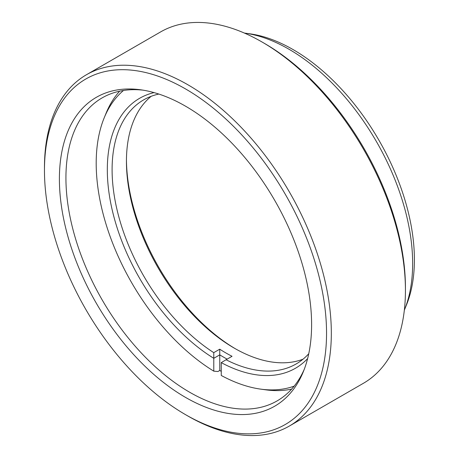<?xml version="1.0" encoding="UTF-8"?>
<svg xmlns="http://www.w3.org/2000/svg" width="458" height="458" viewBox="0 0 458 458"><rect width="100%" height="100%" fill="white"/><g stroke="black" fill="none" stroke-linecap="round" stroke-linejoin="round"><path stroke-width="0.69" d="M185.501 397.384A178.334 102.964 60 0 1 61.492 206.592A178.334 102.964 60 0 1 140.509 89.768A178.334 102.964 60 0 1 185.501 106.164A178.334 102.964 60 0 1 303.305 371.741A178.334 102.964 60 0 1 185.501 397.384M143.028 90.146A174.956 101.012 -120 0 0 102.168 97.869A174.956 101.012 -120 0 0 75.347 238.063A174.956 101.012 -120 0 0 189.641 392.231A174.956 101.012 -120 0 0 277.119 400.899A174.956 101.012 -120 0 0 304.238 369.371M244.795 33.125L249.787 33.8A171.573 99.06 60 0 1 293.08 49.573A171.573 99.06 60 0 1 406.412 305.085L404.506 309.751A174.956 101.012 -120 0 0 288.935 49.206A174.956 101.012 -120 0 0 244.795 33.125A174.956 101.012 -120 0 0 244.389 33.068M404.351 310.129A174.956 101.012 -120 0 0 404.506 309.751M187.889 416.019L185.501 414.633A199.465 115.164 -120 0 0 185.501 414.639A199.465 115.164 -120 0 0 326.548 333.206A199.465 115.164 -120 0 0 185.501 88.909A199.465 115.164 -120 0 0 44.46 170.342A199.465 115.164 -120 0 0 185.501 414.633L187.894 416.019A202.848 117.116 60 0 1 187.889 416.019A202.848 117.116 60 0 1 187.889 416.013A202.848 117.116 60 0 0 289.313 426.066A202.848 117.116 60 0 0 320.411 263.522A202.848 117.116 60 0 0 187.894 84.77A202.848 117.116 60 0 0 86.47 74.723A202.848 117.116 60 0 0 44.46 167.582L44.46 170.342M264.392 43.367L262.005 41.981L264.392 43.361A199.465 115.164 60 0 1 264.392 43.367A199.465 115.164 60 0 1 405.433 287.658L405.433 290.418A202.848 117.116 -120 0 0 262.005 41.981A202.848 117.116 -120 0 0 261.999 41.981A202.848 117.116 -120 0 0 160.581 31.934L86.47 74.723M289.313 426.066L363.423 383.277A202.848 117.116 -120 0 0 405.433 290.418M302.978 359.227A152.474 88.033 60 0 1 234.25 348.12A152.474 88.033 60 0 1 126.437 161.382A152.474 88.033 60 0 1 151.186 96.306M158.829 94.056A152.474 88.033 -120 0 0 143.675 99.861A152.474 88.033 -120 0 0 112.096 169.66A152.474 88.033 -120 0 0 213.76 352.649L213.783 358.311A155.852 89.98 60 0 1 107.315 169.66A155.852 89.98 60 0 1 154.065 92.608M291.649 389.1A174.956 101.012 60 0 1 265.737 389.827L260.751 389.14A171.573 99.06 -120 0 0 294.179 386.128M221.254 371.369A174.956 101.012 60 0 1 219.76 370.465L217.922 371.53L213.783 371.157L213.783 358.311L219.76 354.858L219.737 349.196A152.474 88.033 -120 0 0 232.04 356.301L226.063 359.753A152.474 88.033 -120 0 0 296.149 363.955A152.474 88.033 -120 0 0 308.749 353.736M123.488 90.478A171.573 99.06 -120 0 0 104.161 117.924L106.061 113.263A174.956 101.012 60 0 1 119.647 91.182M213.76 352.649L219.737 349.196M307.621 358.58A155.852 89.98 60 0 1 221.254 362.627L221.254 375.468A171.573 99.06 -120 0 0 260.751 389.14M104.161 117.924A171.573 99.06 -120 0 0 213.783 371.157M126.448 160.014A155.852 89.98 -120 0 0 235.441 348.801M221.254 362.627L226.063 359.753M219.76 370.465L219.76 354.864A155.852 89.98 60 0 0 227.139 359.129"/></g></svg>
